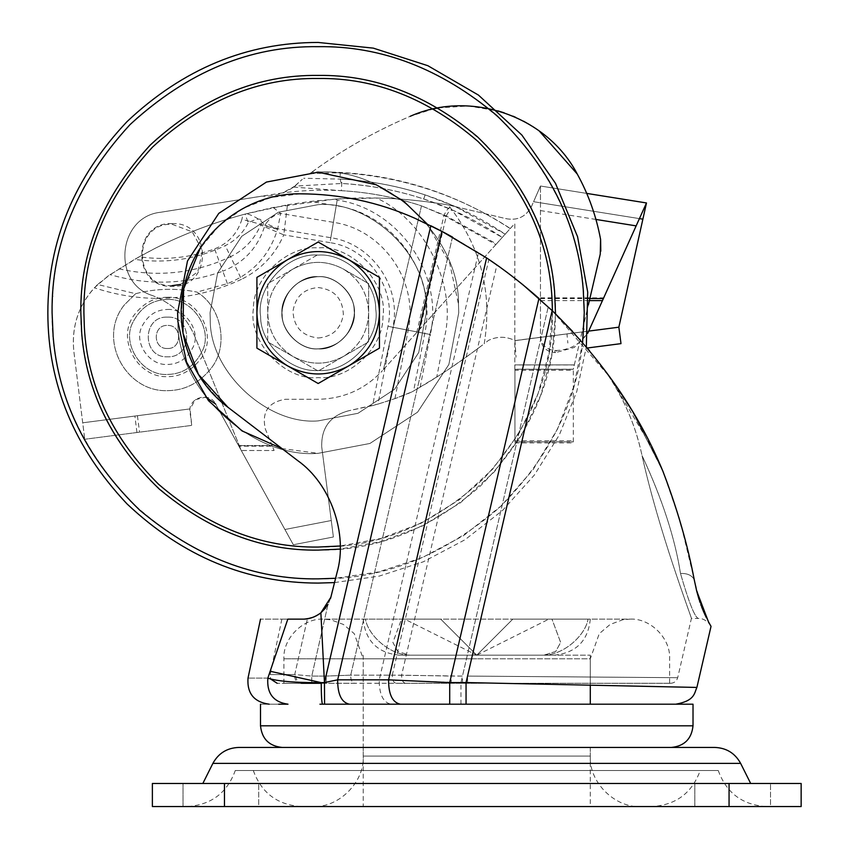 <?xml version="1.0" encoding="UTF-8"?>
<svg xmlns="http://www.w3.org/2000/svg" width="849" height="849" viewBox="0 0 849 849"><rect width="100%" height="100%" fill="white"/><g stroke="black" fill="none" stroke-linecap="round" stroke-linejoin="round"><path stroke-width="0.64" stroke-dasharray="4.25 3.18" d="M167.444 317.133C193.02 315.913 193.02 358.013 167.444 356.792C141.868 358.013 141.868 315.913 167.444 317.133C193.02 315.913 193.02 358.013 167.444 356.792C141.868 358.013 141.868 315.913 167.444 317.133M540.463 336.183L540.463 338.273C541.375 346.901 546.183 351.666 554.885 352.579L554.885 350.488C546.183 349.576 541.375 344.811 540.463 336.183L540.463 202.805L533.586 201.701L540.463 186.016L586.712 193.402L540.463 186.016L531.495 206.487C525.775 216.994 517.073 221.005 505.378 218.522L448.155 204.906C409.154 198.369 371.554 196.416 335.334 199.069L273.155 207.474L246.73 213.651C254.997 216.262 261.046 220.167 264.888 225.346L241.891 219.329C237.487 233.517 228.392 243.376 214.585 248.895C190.102 257.809 164.961 260.441 139.162 256.791L110.137 274.63L97.624 284.489L135.628 293.701L124.4 304.855C96.871 338.847 125.588 392.217 167.444 390.657C184.562 390.508 198.91 383.313 210.488 369.071C229.145 347.135 222.098 307.147 196.947 292.088L227.405 283.64C252.747 273.516 269.462 255.411 277.549 229.336L277.708 228.774L266.034 223.478L264.888 225.346L277.676 228.859M135.628 293.701C155.951 288.437 176.38 287.907 196.947 292.088C176.38 287.907 155.951 288.437 135.628 293.701L124.4 304.855C96.871 338.847 125.588 392.217 167.444 390.657C184.562 390.508 198.91 383.313 210.488 369.071C229.145 347.135 222.098 307.147 196.947 292.088M167.444 348.493C182.323 349.215 182.323 324.711 167.444 325.432C152.565 324.711 152.565 349.215 167.444 348.493C182.323 349.215 182.323 324.711 167.444 325.432C152.565 324.711 152.565 349.215 167.444 348.493M167.444 299.474C192.829 297.776 214.086 330.441 201.754 352.07C193.954 366.726 182.514 374.186 167.444 374.451C142.059 376.149 120.802 343.484 133.134 321.856C140.934 307.2 152.374 299.739 167.444 299.474C192.829 297.776 214.086 330.441 201.754 352.07C193.954 366.726 182.514 374.186 167.444 374.451C142.059 376.149 120.802 343.484 133.134 321.856C140.934 307.2 152.374 299.739 167.444 299.474M318.173 348.886C301.246 350.308 281.826 332.49 282.123 314.968C279.151 296.779 299.326 274.885 318.173 276.657C335.1 275.225 354.521 293.043 354.224 310.564C357.196 328.754 337.021 350.648 318.173 348.886C301.246 350.308 281.826 332.49 282.123 314.968C279.151 296.779 299.326 274.885 318.173 276.657C335.1 275.225 354.521 293.043 354.224 310.564C357.196 328.754 337.021 350.648 318.173 348.886C301.246 350.308 281.826 332.49 282.123 314.968C279.151 296.779 299.326 274.885 318.173 276.657C335.1 275.225 354.521 293.043 354.224 310.564C357.196 328.754 337.021 350.648 318.173 348.886C301.246 350.308 281.826 332.49 282.123 314.968C279.151 296.779 299.326 274.885 318.173 276.657C335.1 275.225 354.521 293.043 354.224 310.564C357.196 328.754 337.021 350.648 318.173 348.886C338.475 347.177 350.478 336.077 354.182 315.605C357.546 297.299 337.308 274.853 318.173 276.657C297.872 278.366 285.869 289.456 282.176 309.938C278.812 328.234 299.039 350.679 318.173 348.886C338.475 347.177 350.478 336.077 354.182 315.605C357.546 297.299 337.308 274.853 318.173 276.657C297.872 278.366 285.869 289.456 282.176 309.938C278.812 328.234 299.039 350.679 318.173 348.886C338.475 347.177 350.478 336.077 354.182 315.605C357.546 297.299 337.308 274.853 318.173 276.657C297.872 278.366 285.869 289.456 282.176 309.938C278.812 328.234 299.039 350.679 318.173 348.886C338.475 347.177 350.478 336.077 354.182 315.605C357.546 297.299 337.308 274.853 318.173 276.657C297.872 278.366 285.869 289.456 282.176 309.938C278.812 328.234 299.039 350.679 318.173 348.886C301.246 350.308 281.826 332.49 282.123 314.968C279.151 296.779 299.326 274.885 318.173 276.657C335.1 275.225 354.521 293.043 354.224 310.564C357.196 328.754 337.021 350.648 318.173 348.886C301.246 350.308 281.826 332.49 282.123 314.968C279.151 296.779 299.326 274.885 318.173 276.657C335.1 275.225 354.521 293.043 354.224 310.564C357.196 328.754 337.021 350.648 318.173 348.886M533.586 201.701L642.873 219.169L533.586 201.701L531.495 206.487C525.775 216.994 517.073 221.005 505.378 218.522L448.155 204.906C480.661 245.86 492.675 292.13 484.227 343.718L488.525 340.364C497.365 336.193 506.174 336.268 514.95 340.566L618.857 327.194L566.962 333.912L567.854 343.06M642.873 219.169L646.482 202.953L589.588 329.295C582.764 342.731 571.78 349.788 556.615 350.488L555.671 352.579L574.349 347.421L587.71 333.296M566.962 333.912L514.961 340.651L516.054 357.227L514.95 340.566C506.174 336.268 497.365 336.193 488.525 340.364L484.227 343.718C492.675 292.13 480.661 245.86 448.155 204.906C422.006 200.587 398.085 198.305 376.415 198.061L337.371 198.942L310.638 201.404L336.225 205.723L337.371 198.942M595.934 219.445L540.463 210.584L540.463 186.016L540.463 202.805L639.424 218.618M588.644 331.386L589.588 329.295M245.096 214.086L287.471 204.789L283.778 234.865L260.643 225.112C264.495 214.935 253.278 220.231 248.216 222.788L245.096 214.086C214.054 222.406 184.159 233.772 155.431 248.173C183.49 234.112 212.675 222.937 242.963 214.659L241.891 219.329M287.471 204.789L310.638 201.404M246.73 213.651L242.963 214.659M139.162 256.791L155.431 248.173L134.641 259.359C166.224 263.848 196.427 259.274 225.261 245.637C235.47 240.596 243.122 232.976 248.216 222.788M394.944 398.627L408.199 330.219L392.885 327.247L377.985 404.092L394.944 398.627L412.232 391.75C402.203 396.366 389.001 400.972 372.615 405.578L387.982 326.292C396.345 288.564 368.264 248.057 329.996 242.655L336.225 205.723C394.647 213.969 437.522 275.819 424.755 333.424L413.601 390.975L412.232 391.75L420.17 387.144C437.925 376.945 458.853 362.81 482.954 344.705C465.188 358.129 449.79 368.891 436.768 376.977L444.473 337.244C457.282 285.922 424.787 219.467 376.415 198.061M413.601 390.975L436.768 376.977M335.334 199.069L337.18 200.077C398.68 208.758 443.815 273.866 430.369 334.517L387.982 326.292M540.463 210.584L540.463 338.273M554.885 352.579L555.671 352.579M554.885 350.488L556.615 350.488M97.624 284.489C79.222 303.082 71.305 325.4 73.852 351.444L82.703 422.802L189.603 408.963L82.703 422.802L84.751 439.262L73.852 351.444C71.38 327.215 78.214 306.001 94.377 287.79L107.812 276.212L134.641 259.359M420.17 387.144L430.369 334.517L408.199 330.219C418.992 281.56 382.772 229.315 333.424 222.342L280.626 213.439C274.811 214.67 269.95 218.013 266.034 223.478M372.615 405.578L348.451 410.82L377.985 404.092M82.703 422.802L190.059 408.9L195.408 399.709L205.734 397.12M331.259 520.522L284.914 529.5L293.329 544.75L333.392 536.993L331.259 520.522L284.914 529.5L293.329 544.75L333.392 536.993L321.729 446.924C321.166 427.885 330.081 415.851 348.451 410.82C330.081 415.851 321.166 427.885 321.729 446.924L331.259 520.522L284.914 529.5L215.625 404.039C209.31 390.858 187.342 398.064 190.059 412.412L191.736 425.402L84.751 439.262L191.736 425.402L190.059 408.9M273.155 207.474L280.626 213.439L277.708 228.774L330.823 237.731C371.777 243.514 401.832 286.866 392.885 327.247M284.914 529.5L215.625 404.039M136.933 432.502L134.895 416.042M137.421 415.723L139.554 432.162M172.124 223.605C131.648 221.663 131.648 288.278 172.124 286.336C212.59 288.278 212.59 221.663 172.124 223.605M272.327 446.171L265.355 429.053C261.577 412.105 268.252 402.171 285.381 399.274L318.173 399.274C343.654 398.775 365.091 389.224 382.496 370.61C365.091 389.224 343.654 398.775 318.173 399.274L285.381 399.274C268.252 402.171 261.577 412.105 265.355 429.053L274.089 450.501L272.327 446.171L239.524 446.171L241.286 450.501L274.089 450.501L241.286 450.501L194.686 336.13C186.356 316.73 172.326 303.22 152.629 295.611C172.326 303.22 186.356 316.73 194.686 336.13L239.524 446.171M294.911 186.111L302.265 179.351L293.552 187.098C283.959 193.678 273.357 196.692 261.736 196.151L160.641 212.261C117.799 216.559 111.389 283.226 152.629 295.611C111.389 283.226 117.799 216.559 160.641 212.261L282.706 192.872L294.911 186.111L341.786 183.469C369.782 185.071 397.099 190.25 423.736 198.995L453.133 210.287L502.29 237.412C453.631 205.044 400.134 187.067 341.786 183.469C340.555 182.79 340.024 179.213 340.184 172.718C401.704 176.337 458.407 194.93 510.302 228.487L496.453 243.896L446.309 215.975L421.486 205.84L443.963 215.434L495.858 244.565L505.208 234.165L454.873 206.339L425.094 194.888C398.085 186.016 370.397 180.773 342.03 179.15C401.078 182.726 455.478 201.054 505.208 234.165L514.812 223.489L514.812 369.219L573.33 369.219L574.338 364.89L514.812 364.89L574.338 364.89L600.795 251.219M573.33 441.883L573.33 369.209L573.33 441.883L514.94 441.883L573.33 441.883M514.94 370.249L514.94 442.913L514.94 369.219L573.33 369.294L514.94 369.294L514.94 441.883L514.94 369.294L514.94 370.249L573.33 370.249M514.94 442.913L573.33 442.913M514.94 440.833L573.33 440.833M573.33 369.219L514.812 369.219L514.812 364.964L574.327 364.964L573.33 369.219M574.327 364.964L588.378 304.865M510.302 228.487L514.812 223.489L514.812 364.964M510.217 228.583C449.397 189.125 383.324 170.278 311.986 172.05L309.747 173.705C340.449 150.92 373.931 131.786 410.194 116.302L433.542 108.863M311.986 172.05C342.073 149.997 374.802 131.415 410.194 116.302M438.095 107.95L468.266 105.976L497.938 110.879M504.189 112.843L512.966 116.175M515.502 117.268L523.536 121.195M530.137 124.941L532.514 126.416M536.207 128.846L539.253 131.001M495.858 244.565L382.496 370.61L420.096 328.796L446.309 215.975C448.261 211.634 450.532 209.735 453.133 210.287M293.552 187.098L341.372 190.675L342.03 179.15L303.687 178.258M180.487 284.479L197.806 271.733L202.497 250.752L192.256 231.841L172.124 224.306C132.55 222.406 132.55 287.535 172.124 285.646M416.763 332.5L443.963 215.434C447.083 208.483 450.723 205.447 454.873 206.339M423.736 198.995L425.094 194.888M309.747 173.705L340.184 172.718M239.291 445.598L272.094 445.598L239.291 445.598M496.453 243.896L420.096 328.796M318.173 348.812C301.289 350.234 281.9 332.447 282.197 314.968C279.236 296.81 299.357 274.959 318.173 276.721C335.068 275.299 354.447 293.085 354.15 310.564C357.111 328.722 336.989 350.573 318.173 348.812C301.289 350.234 281.9 332.447 282.197 314.968C279.236 296.81 299.357 274.959 318.173 276.721C335.068 275.299 354.447 293.085 354.15 310.564C357.111 328.722 336.989 350.573 318.173 348.812C335.068 350.234 354.447 332.447 354.15 314.968C357.111 296.81 336.989 274.959 318.173 276.721C301.289 275.299 281.9 293.085 282.197 310.564C279.236 328.722 299.357 350.573 318.173 348.812C335.068 350.234 354.447 332.447 354.15 314.968C357.111 296.81 336.989 274.959 318.173 276.721C301.289 275.299 281.9 293.085 282.197 310.564C279.236 328.722 299.357 350.573 318.173 348.812C335.068 350.234 354.447 332.447 354.15 314.968C357.111 296.81 336.989 274.959 318.173 276.721C301.289 275.299 281.9 293.085 282.197 310.564C279.236 328.722 299.357 350.573 318.173 348.812C335.068 350.234 354.447 332.447 354.15 314.968C357.111 296.81 336.989 274.959 318.173 276.721C301.289 275.299 281.9 293.085 282.197 310.564C279.236 328.722 299.357 350.573 318.173 348.812M318.173 255.103C345.203 252.822 376.213 281.274 375.736 309.248C380.479 338.305 348.27 373.263 318.173 370.44C291.154 372.711 260.134 344.259 260.611 316.284C255.867 287.238 288.076 252.28 318.173 255.103C345.203 252.822 376.213 281.274 375.736 309.248C380.479 338.305 348.27 373.263 318.173 370.44C291.154 372.711 260.134 344.259 260.611 316.284C255.867 287.238 288.076 252.28 318.173 255.103C345.203 252.822 376.213 281.274 375.736 309.248C380.479 338.305 348.27 373.263 318.173 370.44C291.154 372.711 260.134 344.259 260.611 316.284C255.867 287.238 288.076 252.28 318.173 255.103C345.203 252.822 376.213 281.274 375.736 309.248C380.479 338.305 348.27 373.263 318.173 370.44C291.154 372.711 260.134 344.259 260.611 316.284C255.867 287.238 288.076 252.28 318.173 255.103M318.173 204.641C368.848 200.375 427.005 253.724 426.102 306.171L426.304 312.772L418.706 352.568L394.636 389.224L357.981 413.304L318.173 420.892C267.509 425.169 209.342 371.82 210.244 319.373L210.043 312.772L217.641 272.964L241.721 236.309L278.376 212.229L318.173 204.641C368.848 200.375 427.005 253.724 426.102 306.171L426.304 312.772L418.706 352.568L394.636 389.224L357.981 413.304L318.173 420.892C267.509 425.169 209.342 371.82 210.244 319.373L210.043 312.772L217.641 272.964L241.721 236.309L278.376 212.229L318.173 204.641C368.848 200.375 427.005 253.724 426.102 306.171L426.304 312.772L418.706 352.568L394.636 389.224L357.981 413.304L318.173 420.892C267.509 425.169 209.342 371.82 210.244 319.373L210.043 312.772L217.641 272.964L241.721 236.309L278.376 212.229L318.173 204.641C368.848 200.375 427.005 253.724 426.102 306.171L426.304 312.772L418.706 352.568L394.636 389.224L357.981 413.304L318.173 420.892C267.509 425.169 209.342 371.82 210.244 319.373L210.043 312.772L217.641 272.964L241.721 236.309L278.376 212.229L318.173 204.641M427.111 223.934L449.62 262.957L458.481 304.186L458.736 312.772L448.866 364.508L417.57 412.168L369.92 443.465L318.173 453.334C252.302 458.885 176.698 389.532 177.876 321.346L177.611 312.772L187.48 261.025L218.777 213.375L266.437 182.068L318.173 172.198C384.045 166.659 459.649 236.001 458.481 304.186L458.736 312.772L448.866 364.508L417.57 412.168L369.92 443.465L318.173 453.334C252.302 458.885 176.698 389.532 177.876 321.346L177.611 312.772L187.48 261.025L218.777 213.375L266.437 182.068L318.173 172.198C384.045 166.659 459.649 236.001 458.481 304.186L458.736 312.772L448.866 364.508L417.57 412.168L369.92 443.465L318.173 453.334L282.006 448.601M318.173 172.198C384.045 166.659 459.649 236.001 458.481 304.186L458.736 312.772L448.866 364.508L417.57 412.168L369.92 443.465L318.173 453.334C252.302 458.885 176.698 389.532 177.876 321.346L177.611 312.772M84.338 327.067L83.902 312.772C83.096 252.981 105.966 197.753 152.512 147.11C203.166 100.564 258.383 77.694 318.173 78.49C375.025 77.684 428.257 98.633 477.881 141.358C524.289 187.862 549.006 240.225 552.009 298.466L552.455 312.772C553.251 372.562 530.381 427.779 483.834 478.422C433.181 524.979 377.964 547.849 318.173 547.043C261.322 547.86 208.09 526.9 158.476 484.174C112.057 437.681 87.341 385.308 84.338 327.067L83.902 312.772C83.096 252.981 105.966 197.753 152.512 147.11C203.166 100.564 258.383 77.694 318.173 78.49C375.025 77.684 428.257 98.633 477.881 141.358C524.289 187.862 549.006 240.225 552.009 298.466L552.455 312.772C553.251 372.562 530.381 427.779 483.834 478.422C433.181 524.979 377.964 547.849 318.173 547.043C261.322 547.86 208.09 526.9 158.476 484.174C112.057 437.681 87.341 385.308 84.338 327.067L83.902 312.772C83.096 252.981 105.966 197.753 152.512 147.11C203.166 100.564 258.383 77.694 318.173 78.49C375.025 77.684 428.257 98.633 477.881 141.358C524.289 187.862 549.006 240.225 552.009 298.466L552.455 312.772C553.251 372.562 530.381 427.779 483.834 478.422C433.181 524.979 377.964 547.849 318.173 547.043C261.322 547.86 208.09 526.9 158.476 484.174C112.057 437.681 87.341 385.308 84.338 327.067L84.338 327.067M552.444 310.861L549.048 352.558L538.16 393.342L519.248 433.001L492.558 469.221L459.245 499.806L421.221 523.164L380.776 538.521L340.205 546.003M218.554 783.478L258.701 783.478L218.554 783.478M258.701 806.55L183.013 806.55L258.701 806.55L183.013 806.55L258.701 806.55L258.701 783.478L258.701 806.55M730.352 783.478L770.51 783.478L730.352 783.478M770.51 806.55L694.822 806.55L770.51 806.55L694.822 806.55L770.51 806.55L770.51 783.478L770.51 806.55M235.279 770.51L718.243 770.51L235.279 770.51C227.065 793.093 210.945 805.107 186.918 806.55L766.605 806.55L186.918 806.55M261.779 770.51L700.223 770.51L261.779 770.51M651.873 806.55L301.65 806.55L651.873 806.55C675.878 805.117 691.988 793.104 700.223 770.51M729.058 806.55L801.148 806.55L801.148 783.478L729.058 783.478L729.058 806.55L152.374 806.55L152.374 783.478L729.058 783.478M202.837 783.478L750.686 783.478L202.837 783.478M640.74 806.55L312.772 806.55L640.74 806.55C614.846 808.068 588.771 781.993 590.299 756.088L363.223 756.088L590.299 756.088L590.299 747.438L363.223 747.438L590.299 747.438L363.223 747.438L590.299 747.438L363.223 747.438L363.234 756.088C364.752 781.993 338.677 808.068 312.772 806.55M261.343 747.438L238.686 747.438M714.847 747.438L692.179 747.438M483.697 806.55L363.223 806.55L483.697 806.55M469.826 655.173L590.299 655.173L469.826 655.173M548.847 619.133L588.017 619.133C591.053 619.133 591.053 619.133 588.017 619.133C591.053 619.133 591.053 619.133 588.017 619.133L548.847 619.133L476.767 655.173L512.807 619.133L551.977 619.133L512.807 619.133L476.767 655.173L440.716 619.133L476.767 655.173L543.869 655.173L476.767 655.173L543.869 655.173L555.734 651.47L560.637 642.438L551.977 619.133L512.807 619.133L476.767 655.173L409.653 655.173C395.952 655.173 395.952 655.173 409.653 655.173C395.952 655.173 395.952 655.173 409.653 655.173L476.767 655.173L409.653 655.173C388.205 654.653 367.638 634.012 365.505 619.133C362.47 619.133 362.47 619.133 365.505 619.133C362.47 619.133 362.47 619.133 365.505 619.133C367.596 633.906 388.152 654.664 409.653 655.173L397.788 651.47L392.885 642.438L401.545 619.133L440.716 619.133L401.545 619.133L440.716 619.133L476.767 655.173L440.716 619.133L401.545 619.133L392.875 642.417L397.778 651.459L409.653 655.173L476.767 655.173L404.676 619.133L365.505 619.133L404.676 619.133M543.869 655.173C565.317 654.653 585.884 634.012 588.017 619.133C585.927 633.906 565.37 654.664 543.869 655.173C557.57 655.173 557.57 655.173 543.869 655.173C557.57 655.173 557.57 655.173 543.869 655.173L555.745 651.459L560.648 642.417L551.977 619.133L512.807 619.133L476.767 655.173L543.869 655.173M282.133 747.438L671.389 747.438L282.133 747.438M616.65 683.286L283.906 683.286L616.65 683.286M543.53 704.192L319.935 704.192M278.695 704.192C266.024 704.192 266.024 704.192 278.695 704.192C266.024 704.192 266.024 704.192 278.695 704.192C254.594 704.192 254.594 704.192 278.695 704.192L287.991 704.192C273.442 702.144 266.724 693.442 267.838 678.086C241.498 678.086 241.498 678.086 267.838 678.086C276.636 681.216 294.465 682.723 321.336 682.628L270.109 671.241L267.838 678.086M653.921 451.297L610.633 378.038L552.168 310.596L466.059 682.564L696.88 687.435L460.965 682.564L379.248 679.837L337.669 679.837C337.605 694.365 341.521 702.473 349.395 704.192M325.74 607.863L327.99 604.446L330.845 597.293L336.979 572.757C348.27 534.148 330.632 483.771 297.734 460.625L227.925 407.265C188.213 373.889 174.056 331.885 185.453 281.274C198.454 230.737 247.982 192.978 300.153 193.827C340.184 193.933 378.495 202.104 415.087 218.352L441.873 231.342L337.669 679.837L324.456 682.564L324.456 704.192M460.965 704.192L460.965 682.564L548.242 306.882C524.873 285.296 501.632 267.202 478.496 252.609L379.248 679.837C379.185 694.365 383.09 702.473 390.964 704.192M466.059 682.564L466.059 704.192M304.685 619.07L302.87 619.133C274.991 619.133 274.991 619.133 302.87 619.133C274.991 619.133 274.991 619.133 302.87 619.133L287.8 619.133C251.591 619.133 251.591 619.133 287.8 619.133L270.109 671.241M227.925 407.265L297.734 460.625L227.925 407.265C188.213 373.889 174.056 331.885 185.453 281.274C198.454 230.737 247.982 192.978 300.153 193.827C340.184 193.933 378.495 202.104 415.087 218.352L430.814 225.738L324.456 682.564L320.869 612.819L318.704 614.4M631.624 409.918L662.284 469.815M631.571 409.823L662.889 471.227L678.86 517.402M681.514 526.773L694.164 579.326M670.668 683.286C674.297 683.042 676.632 681.185 677.693 677.704L691.415 618.412L698.133 618.412C694.418 616.427 688.539 601.453 680.495 573.468C674.966 538.001 662.146 498.692 642.046 455.573C658.633 530.763 690.704 614.973 691.415 618.412C690.683 614.909 658.654 530.816 642.046 455.573C662.114 498.575 674.923 537.873 680.495 573.468C687.308 573.224 691.882 575.282 694.227 579.665L700.68 604.308M710.592 625.575L710.592 625.575C712.088 627.315 706.166 617.764 698.133 618.412C694.471 616.554 688.592 601.58 680.495 573.468C687.308 573.224 691.882 575.282 694.227 579.665M710.422 625.289L710.093 624.715M709.87 624.323L709.393 623.474M706.262 617.478L708.374 621.606M297.734 460.625C330.632 483.771 348.27 534.148 336.979 572.757L330.845 597.293L336.979 572.757C348.27 534.148 330.632 483.771 297.734 460.625M441.873 231.342L478.496 252.609M396.175 683.286L670.657 683.286L396.175 683.286C393.554 682.713 392.249 680.007 392.27 675.167L462.472 676.08L548.242 306.882L554.27 312.623M616.13 385.871L589.439 350.605M334.517 582.594L379.174 576.11L423.248 561.826L464.923 539.784L502.459 510.536L534.329 475.09L559.353 434.868L576.768 391.538L586.33 346.901L552.168 310.596L538.966 298.413L451.222 676.08L401.609 675.167C401.588 680.007 402.893 682.713 405.525 683.286M572.459 331.248L594.735 357.079L616.247 386.04M617.011 387.165L618.571 389.458M619.537 390.89L621.351 393.628M483.739 256.005L452.485 237.062L415.087 218.352M321.219 683.286L354.606 683.286C351.985 682.713 350.679 680.007 350.701 675.167L452.485 237.062L488.854 259.433L392.27 675.167L350.701 675.167L326.196 676.08L350.701 675.167C350.679 680.007 351.985 682.713 354.606 683.286L326.196 683.286L326.196 676.08L326.196 683.286L311.774 683.286L311.774 676.08L294.72 674.584L307.423 618.772L294.72 674.584L311.774 676.08L311.774 683.286L301.342 683.286C296.566 682.607 294.359 679.699 294.72 674.584L297.797 682.214M552.168 310.596L467.566 676.08L677.672 677.704L467.566 676.08L677.672 677.704L467.566 676.08L552.168 310.596L548.242 306.882C528.216 288.342 508.424 272.518 488.854 259.433M699.056 599.511L699.449 600.71M700 602.355L700.977 605.125M701.019 605.22L701.614 606.812M708.501 621.85L707.705 620.332M707.567 620.078L706.336 617.637M704.479 613.678L704.118 612.872M701.89 607.534L701.157 605.613M300.153 193.827L270.82 197.499L243.292 208.302L219.286 225.547L200.268 248.184M497.96 265.748L512.297 276.36M487.517 258.521L483.962 256.165M442.244 231.533L443.157 232.01M307.593 618.741L309.492 618.359M310.309 618.157L313.345 617.159M318.386 614.591L317.123 615.355L318.386 614.602M330.845 597.293L327.99 604.446L320.869 612.819M313.43 617.127L312.814 617.361M594.735 357.079C618.666 386.773 634.436 419.608 642.046 455.573C634.256 419.226 618.486 386.391 594.735 357.079M324.456 682.564L321.336 682.628C321.41 695.734 321.824 702.919 322.578 704.192M318.173 614.729L316.942 615.461M315.679 616.13L314.438 616.703M313.557 617.074L309.662 618.316M306.998 618.836L305.014 619.048L306.998 618.836M304.197 619.101L302.87 619.133L304.197 619.101M327.99 604.446L311.774 676.08L327.99 604.446L330.537 598.428M301.342 683.286C269.271 683.286 269.271 683.286 301.342 683.286M462.472 683.286L462.472 676.08L451.222 676.08L451.222 683.286M318.173 337.998C332.585 336.713 340.98 328.818 343.357 314.31C342.582 298.413 334.188 289.488 318.173 287.535C303.762 288.819 295.367 296.715 292.99 311.233C293.765 327.12 302.159 336.045 318.173 337.998M287.535 365.834L318.173 383.515L379.45 348.143L379.45 277.39M256.907 277.39L256.907 348.143M318.173 242.018L287.535 259.709M253.416 308.813C248.078 341.489 284.309 380.819 318.173 377.646C348.578 380.203 383.472 348.196 382.931 316.73C388.269 284.044 352.038 244.714 318.173 247.887C287.769 245.329 252.875 277.336 253.416 308.813L253.416 308.813C248.078 341.489 284.309 380.819 318.173 377.646C348.578 380.203 383.472 348.196 382.931 316.73C388.269 284.044 352.038 244.714 318.173 247.887C287.769 245.329 252.875 277.336 253.416 308.813M292.947 269.069L267.711 283.64L267.711 341.903L267.711 283.64L292.947 269.069C276.806 279.172 268.401 293.743 267.711 312.772C268.401 331.8 276.806 346.36 292.947 356.463L267.711 341.903L292.947 356.463C309.768 365.388 326.589 365.388 343.399 356.463C359.541 346.36 367.957 331.8 368.636 312.772C367.957 293.743 359.541 279.172 343.399 269.069L368.636 283.64L368.636 341.903L343.399 356.463C359.541 346.36 367.957 331.8 368.636 312.772C367.957 293.743 359.541 279.172 343.399 269.069C326.589 260.144 309.768 260.144 292.947 269.069L318.173 254.498L292.947 269.069C276.806 279.172 268.401 293.743 267.711 312.772C268.401 331.8 276.806 346.36 292.947 356.463L318.173 371.034L368.636 341.903L368.636 283.64L343.399 269.069C326.589 260.144 309.768 260.144 292.947 269.069M343.399 356.463L318.173 371.034L292.947 356.463C309.768 365.388 326.589 365.388 343.399 356.463M167.444 297.277C198.082 295.802 220.082 337.011 199.25 360.687C190.314 371.406 179.712 376.723 167.444 376.648C136.806 378.123 114.806 336.915 135.638 313.239C144.585 302.52 155.187 297.203 167.444 297.277M167.444 309.461C186.069 308.208 201.669 332.182 192.617 348.048C186.897 358.798 178.502 364.274 167.444 364.465C148.819 365.717 133.219 341.744 142.271 325.878C147.991 315.128 156.386 309.652 167.444 309.461M514.961 340.651L588.781 331.089M540.463 297.85L603.745 297.85M540.463 298.551L589.853 298.551M540.463 300.62L589.365 300.62M540.463 298.381L603.512 298.381M329.996 242.655L283.778 234.865C275.076 254.806 260.983 269.632 241.498 279.332L230.599 256.706C244.448 249.818 254.456 239.291 260.643 225.112M330.823 237.731L337.18 200.077M118.987 268.836C157.574 277.549 194.782 273.505 230.599 256.706L225.261 245.637M241.498 279.332C193.572 301.491 144.532 304.313 94.377 287.79M277.549 229.336L264.771 225.749C258.011 247.568 244.024 262.723 222.809 271.202L214.585 248.895M227.405 283.64L222.809 271.202C185.623 284.532 148.066 285.678 110.137 274.63M341.372 190.675C368.742 192.235 395.443 197.286 421.486 205.84L383.451 369.538L421.486 205.84C376.203 191.099 329.943 186.78 282.706 192.872M81.302 297.861C84.454 238.919 109.542 185.942 156.556 138.96C206.795 95.778 260.664 74.606 318.173 75.423C378.75 74.616 434.688 97.784 485.999 144.946C533.161 196.257 556.328 252.195 555.511 312.772L555.044 327.672C551.892 386.624 526.804 439.591 479.791 486.583C429.552 529.755 375.683 550.937 318.173 550.11C257.597 550.927 201.659 527.749 150.347 480.598C103.196 429.286 80.018 373.337 80.835 312.772L81.302 297.861M52.606 296.057C56.151 229.973 84.274 170.585 136.986 117.905C193.307 69.491 253.702 45.75 318.173 46.674C386.083 45.761 448.803 71.74 506.333 124.612C559.194 182.142 585.173 244.862 584.261 312.772L583.741 329.476C580.207 395.57 552.083 454.947 499.371 507.638C443.051 556.042 382.644 579.782 318.173 578.859C250.264 579.771 187.544 553.792 130.024 500.921C77.153 443.401 51.173 380.681 52.086 312.772L52.606 296.057M582.594 342.55L574.03 385.849L557.57 428.936L533.098 469.646L501.303 505.824L463.596 535.613L421.964 557.782L378.601 571.908L335.588 578.286M555.511 313.843L551.892 354.097L540.696 395.316L521.413 435.357L494.298 471.864L460.54 502.672L422.059 526.168L381.18 541.598L340.173 549.091M224.465 783.478L224.465 806.55M740.636 763.378L212.887 763.378M590.299 655.173L590.299 685.185L590.299 658.792L476.767 658.792L590.299 658.792L599.256 633.683L610.123 624.45L622.688 619.802L629.958 619.133L323.565 619.133L330.834 619.802L343.41 624.45L354.266 633.683L363.223 658.792L476.767 658.792L363.223 658.792L363.223 747.438M476.767 658.792L283.906 658.792L476.767 658.792M693.017 725.81L260.505 725.81M294.72 674.584C262.076 674.584 262.076 674.584 294.72 674.584C262.076 674.584 262.076 674.584 294.72 674.584M430.814 225.738L326.196 676.08L430.814 225.738M452.485 237.062L350.701 675.167L401.609 675.167L496.909 265.005M311.774 676.08L326.196 676.08L311.774 676.08M467.566 683.286L467.566 676.08L467.566 683.286M646.482 202.953L540.463 186.016M183.013 806.55L183.013 783.478L183.013 806.55M694.822 806.55L694.822 783.478L694.822 806.55M253.299 770.51C261.534 793.104 277.644 805.117 301.65 806.55M718.243 770.51C726.457 793.093 742.578 805.107 766.605 806.55M590.299 747.438L590.299 806.55M363.223 655.173L363.223 806.55M590.299 619.133C588.092 640.921 576.078 652.934 554.248 655.173M363.223 619.133C365.431 640.921 377.444 652.934 399.274 655.173M283.906 683.286L283.906 658.792C282.759 637.949 303.687 617.881 323.565 619.133L629.958 619.133C649.835 617.881 670.763 637.949 669.617 658.792L669.617 683.286M662.878 471.195L645.962 435.399M639.233 423.004L631.868 410.322M710.592 625.586L710.135 624.79M661.88 468.86L630.818 408.581M281.879 619.133L270.131 674.584L270.598 679.03"/><path stroke-width="1.27" d="M587.71 333.296L646.482 202.953L586.712 193.402L646.482 202.953L642.873 219.169L639.424 218.618M618.857 327.194L642.873 219.169L618.857 327.194L620.99 343.633L618.857 327.194L588.781 331.089M620.99 343.633L587.264 348.005L620.99 343.633M205.734 397.12L215.625 404.039M588.378 304.865L600.243 254.159L600.593 239.439L600.795 251.219M410.194 116.302C470.919 89.198 547.329 116.536 577.256 174.034C588.516 194.442 596.295 216.251 600.593 239.439C596.295 216.251 588.516 194.442 577.256 174.034L539.253 131.001M433.542 108.863L438.095 107.95M497.938 110.879L504.189 112.843M512.966 116.175L515.502 117.268M523.536 121.195L530.137 124.941M532.514 126.416L536.207 128.846M172.124 285.646L180.487 284.479M282.006 448.601L242.029 430.921L208.472 400.654L186.525 362.035L177.876 321.346L177.611 312.772L187.48 261.025L218.777 213.375L266.437 182.068L318.173 172.198L376.234 184.753L403.753 201.255L427.111 223.934M177.611 312.772L187.48 261.025L218.777 213.375L266.437 182.068L318.173 172.198M340.205 546.003L318.173 547.043C261.322 547.86 208.09 526.9 158.476 484.174C112.057 437.681 87.341 385.308 84.338 327.067L83.902 312.772C83.096 252.981 105.966 197.753 152.512 147.11C203.166 100.564 258.383 77.694 318.173 78.49C375.025 77.684 428.257 98.633 477.881 141.358C524.289 187.862 549.006 240.225 552.009 298.466L552.444 310.861M224.465 783.478L801.148 783.478L801.148 806.55L152.374 806.55L152.374 783.478L224.465 783.478L224.465 806.55M740.636 763.378L212.887 763.378C218.501 753.212 227.097 747.905 238.686 747.438L714.847 747.438C726.426 747.905 735.022 753.212 740.636 763.378L750.686 783.478M692.179 747.438L590.299 747.438M363.223 747.438L261.343 747.438M282.133 747.438C269.112 746.091 261.906 738.874 260.505 725.81L693.017 725.81C691.617 738.874 684.411 746.091 671.389 747.438M319.935 704.192L693.017 704.192L693.017 725.81M278.695 704.192C254.594 704.192 254.594 704.192 278.695 704.192L287.991 704.192C273.442 702.144 266.724 693.442 267.838 678.086L287.8 619.133C251.591 619.133 251.591 619.133 287.8 619.133L302.87 619.133C309.078 619.229 315.085 617.127 320.869 612.819L327.99 604.446M349.395 704.192C341.521 702.473 337.605 694.365 337.669 679.837L388.587 679.837L449.715 682.564L466.059 682.564L466.059 704.192M324.573 704.192L324.456 682.564L337.669 679.837L441.873 231.342L415.087 218.352C378.495 202.104 340.184 193.933 300.153 193.827C249.595 193.073 201.319 228.413 186.769 276.838C171.339 323.299 188.616 378.081 227.925 407.265L297.734 460.625C330.632 483.771 348.27 534.148 336.979 572.757L330.845 597.293L320.869 612.819L324.456 682.564L430.814 225.738L442.244 231.533M400.303 704.192C392.429 702.473 388.524 694.365 388.587 679.837L486.615 257.916C503.542 269.112 520.989 282.611 538.966 298.413L449.715 682.564L449.715 704.192M466.059 682.564L696.88 687.435L466.059 682.564L552.168 310.596C602.111 359.753 639.021 413.293 662.889 471.227L662.889 471.227C677.215 508.604 687.658 544.75 694.227 579.665L696.626 590.777C714.943 638.83 714.943 638.83 696.626 590.777L699.056 599.511M662.284 469.815L653.921 451.297M678.86 517.402L681.514 526.773M675.825 704.192C694.928 700.765 694.185 693.325 696.891 687.446L711.038 626.339L710.422 625.289M709.393 623.474L709.838 624.259M708.374 621.606L696.626 590.777M589.439 350.605L586.33 346.901L587.699 292.035L577.575 236.733L555.458 183.278L521.859 135.044L478.454 95.088L427.854 65.702L373.295 48.128L318.173 42.45C246.73 42.471 183.013 68.865 127.032 121.619C74.277 177.611 47.884 241.318 47.852 312.772C47.884 384.215 74.277 447.932 127.032 503.913C183.013 556.668 246.73 583.061 318.173 583.083L334.517 582.594M616.247 386.04L617.011 387.165M618.571 389.458L619.537 390.89M621.394 393.692L631.624 409.918M699.449 600.71L700 602.355M701.614 606.812L706.262 617.478M709.923 624.408L708.501 621.85M706.336 617.637L704.479 613.678M704.118 612.872L701.89 607.534M701.157 605.613L700.796 604.615M552.168 310.596L523.111 284.914M486.615 257.916L441.873 231.342M200.268 248.184L183.607 289.031L182.97 333.137L198.454 374.441L227.925 407.265M415.087 218.352C378.495 202.104 340.184 193.933 300.153 193.827M631.571 409.823L616.13 385.871M554.27 312.623L572.459 331.248M487.517 258.521L497.96 265.748M512.297 276.36L522.782 284.648M443.157 232.01L452.485 237.062M312.814 617.361L307.593 618.741M309.492 618.359L310.309 618.157M318.386 614.602L319.649 613.753L318.386 614.591M320.869 612.819L325.74 607.863M267.838 678.086C241.498 678.086 241.498 678.086 267.838 678.086C276.615 681.206 294.401 682.723 321.219 682.638L324.456 682.564M318.704 614.4L318.173 614.729M316.942 615.461L315.679 616.13M314.438 616.703L313.557 617.074M309.662 618.316L304.685 619.07M322.514 704.192C321.729 702.919 321.304 695.734 321.219 682.638L270.109 671.251M305.014 619.048L304.197 619.101L305.014 619.048M330.537 598.428L330.845 597.293M311.774 682.638L311.774 683.286L301.342 683.286C269.271 683.286 269.271 683.286 301.342 683.286L297.797 682.214M311.774 683.286L321.219 683.286M348.812 259.709L318.173 242.018L287.535 259.709C267.944 271.977 257.735 289.658 256.907 312.772C257.735 335.875 267.944 353.566 287.535 365.834C307.964 376.669 328.383 376.669 348.812 365.834C368.402 353.566 378.622 335.875 379.45 312.772C378.622 289.658 368.402 271.977 348.812 259.709C328.383 248.874 307.964 248.874 287.535 259.709L256.907 277.39L256.907 348.143L318.173 383.515L379.45 348.143L379.45 277.39L348.812 259.709M379.45 277.39L318.173 242.018M256.907 348.143L287.535 365.834M287.535 259.709L256.907 277.39M636.156 225.876L595.934 219.445M589.853 298.551L603.427 298.551M589.365 300.62L602.493 300.62M583.772 328.945L583.741 329.476M52.574 296.588L52.606 296.057M335.588 578.286L318.173 578.859C255.04 579.782 195.567 556.891 139.788 510.207C87.235 459.405 58.348 401.386 53.116 336.14L52.086 312.772C51.173 244.862 77.153 182.142 130.024 124.612C187.544 71.74 250.264 45.761 318.173 46.674C381.318 45.761 440.78 68.642 496.569 115.337C549.112 166.139 577.999 224.157 583.231 289.392L584.261 312.772L582.594 342.55M340.173 549.091L318.173 550.11C261.853 550.927 208.822 530.519 159.06 488.875C112.195 443.56 86.418 391.803 81.748 333.615L80.835 312.772C80.018 252.195 103.196 196.257 150.347 144.946C201.659 97.784 257.597 74.616 318.173 75.423C374.494 74.606 427.535 95.014 477.297 136.668C524.162 181.983 549.929 233.73 554.599 291.918L555.511 313.843M729.058 783.478L729.058 806.55M212.887 763.378L202.837 783.478M590.299 685.185L590.299 704.192L590.299 685.185M260.505 725.81L260.505 704.192M269.175 704.192C254 702.081 246.942 693.378 248.014 678.086L260.505 619.133M645.962 435.399L639.233 423.004M631.868 410.322L630.775 408.507M710.592 625.586L710.135 624.79M662.878 471.195L661.88 468.86M270.598 679.03L277.177 683.286"/></g></svg>
